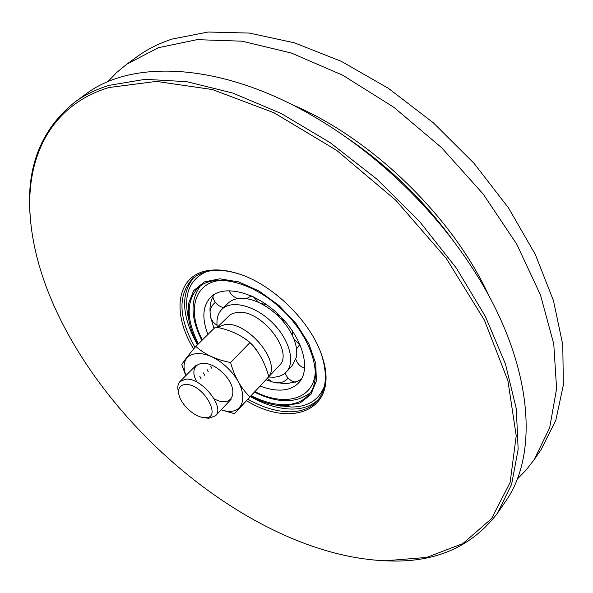 <?xml version="1.0" encoding="UTF-8"?>
<svg xmlns="http://www.w3.org/2000/svg" width="593" height="593" viewBox="0 0 593 593"><rect width="100%" height="100%" fill="white"/><g stroke="black" fill="none" stroke-linecap="round" stroke-linejoin="round"><path stroke-width="0.89" d="M126.82 64.17L136.783 56.906C147.02 49.404 158.768 43.459 172.029 39.086L208.128 32.022L249.334 33.067L294.328 42.8L341.383 61.368L388.467 88.379L433.401 122.855L474.029 163.32L508.468 207.854L535.257 254.338L553.469 300.629L562.772 344.748L563.35 385.042L555.826 420.252L541.127 449.546L534.152 459.708L549.681 427.723L556.597 388.756L553.758 343.94L540.482 294.988L516.733 244.16L483.228 194.104L441.518 147.605L393.811 107.274L342.791 75.259L291.289 53.007L241.974 41.176L197.091 39.657L158.338 47.707L126.82 64.17L116.688 72.509L107.741 81.819M517.074 479.307L526.11 470.086L534.152 459.708M108.942 87.534L156.367 81.404L212.479 89.558L274.055 112.796L336.78 150.459L395.739 200.226L446.195 258.318L484.348 320.042L507.897 380.595L516.214 435.759L510.143 482.405L491.553 518.616L462.851 543.603L426.589 557.45L385.168 560.77C229.209 554.218 41.31 371.759 30.184 216.06C25.929 157.204 50.724 105.131 108.942 87.534M380.876 560.563L386.503 560.852C434.536 563.157 471.561 547.213 497.586 513.019L511.603 484.355L518.156 449.353L516.303 408.799L505.421 363.924L485.348 316.403L456.477 268.273L419.822 221.782L376.978 179.19L329.982 142.542L281.112 113.463L232.686 93.027L186.788 81.678L145.189 79.314L109.179 85.34C96.051 89.365 84.532 95.013 74.614 102.285C41.199 129.304 26.344 166.781 30.058 214.725L30.517 220.344M246.547 400.727C293.691 429.547 340.026 408.503 322.118 356.512C311.407 321.614 271.401 282.772 236.199 273.084C226.63 270.289 217.92 269.355 210.078 270.289C176.588 273.81 171.043 312.489 193.674 348.995M497.586 513.019L505.103 502.063C539.586 454.438 533.426 362.827 473.718 270.163C436.011 210.849 378.46 154.958 318.063 119.015C223.687 62.05 131.935 58.588 85.348 94.45L74.614 102.285M321.006 353.309L321.71 355.377C327.744 375.095 326.254 390.253 317.248 400.875C310.628 408.125 301.444 411.772 289.68 411.816C276.56 411.653 262.64 407.465 247.926 399.245M195.008 347.394C178.693 318.233 177.692 295.514 192.006 279.251C197.032 274.574 203.584 271.727 211.664 270.704C219.388 269.793 227.942 270.712 237.348 273.462L239.431 274.107M250.631 396.346C259.341 400.853 267.814 403.789 276.041 405.145L285.107 405.871L300.073 402.951L310.902 394.449L316.38 380.914L315.75 363.457L308.82 343.718L296.144 323.682L278.969 305.477L259.104 291.059L238.682 281.897L219.818 278.814L204.34 281.92L193.614 290.674L188.404 304.009L188.945 320.576C190.457 328.344 193.414 336.313 197.803 344.466M251.232 395.701C263.01 401.683 274.092 404.693 284.47 404.73C294.639 404.634 302.593 401.468 308.338 395.235C323.741 378.771 313.008 339.426 283.18 310.658C253.552 281.69 213.91 272.113 197.906 287.99C186.083 301.177 186.261 319.797 198.44 343.844M260.194 386.028C267.324 388.83 274.018 390.187 280.274 390.105C288.168 389.935 294.365 387.437 298.865 382.618C311.392 369.395 302.771 337.869 279.006 314.957C255.405 291.875 223.643 284.188 210.789 297.093C202.65 305.84 201.702 318.293 207.935 334.459M265.938 379.794L273.136 382.144L286.048 383.79L297.071 381.558L301.422 379.112M214.221 294.432L213.799 295.084C210.152 301.096 209.136 308.545 210.737 317.433L213.991 328.485M268.585 376.992L273.158 377.222C278.754 377.037 283.165 375.243 286.382 371.855C295.707 362.145 289.31 338.988 271.935 322.236C254.686 305.365 231.352 299.65 221.923 309.257C217.727 313.549 216.193 319.531 217.305 327.195M286.382 371.855L292.238 365.503L296.211 357.668C297.404 352.086 296.567 345.697 293.691 338.477C290.696 331.235 286.108 324.364 279.911 317.848C273.647 311.392 266.813 306.381 259.423 302.823C252.04 299.369 245.309 297.908 239.238 298.435C234.613 298.894 230.899 300.488 228.097 303.216L221.923 309.257M185.527 384.486C204.103 383.404 224.013 421.163 203.236 417.494C193.488 416.486 180.035 403.418 178.738 393.7C178.004 387.97 180.265 384.894 185.527 384.486M205.904 417.932L208.906 418.243L215.474 415.819C225.37 407.354 201.687 377.667 186.039 379.142L180.057 381.425C178.115 383.449 177.44 386.332 178.033 390.075L178.219 391.054M197.054 382.233C186.135 363.465 205.386 355.689 222.783 372.856C240.454 389.742 233.249 409.214 214.169 398.852M221.137 409.83L234.457 413.684L268.799 376.681L249.964 396.865C241.01 388.267 234.546 376.822 230.566 362.516L249.942 342.606C258.793 351.493 265.078 362.857 268.799 376.681M234.457 413.684L249.964 396.865M230.566 362.516C216.193 359.721 204.615 354.347 195.831 346.416L215.459 327.032C229.328 329.589 240.817 334.778 249.942 342.606M195.831 346.416C188.404 355.214 183.719 361.256 181.784 364.539L185.802 375.658M221.226 409.733C245.865 418.532 251.269 390.624 227.549 367.949C204.192 344.904 176.455 351.123 185.965 375.495M258.251 352.828C254.53 346.342 249.386 341.19 242.811 337.38M266.998 378.638L279.266 365.54C294.669 352.079 260.92 308.864 237.385 312.392L233.005 313.326L229.965 314.905L217.12 327.38M268.77 376.585C281.134 361.7 247.607 321.31 225.221 324.475L217.194 327.395M267.636 378.015L268.34 377.178M250.394 396.606C265.093 404.789 278.999 408.948 292.119 409.081C303.082 409.029 311.859 405.812 318.434 399.437M193.4 278.028C180.613 294.217 181.799 316.136 196.965 343.799L197.521 344.748M489.173 296.389C453.245 217.26 371.544 137.924 291.4 104.338M454.824 242.922C424.84 201.116 388.519 165.84 345.852 137.102M276.041 405.145L281.86 406.235L278.228 405.553L291.712 407.035C308.152 406.791 319.056 399.83 324.43 386.169M206.497 271.646C190.234 278.977 183.963 293.357 187.684 314.787L188.945 320.576M254.975 391.669C286.93 408.058 317.225 397.977 315.202 367.452M225.473 280.319C195.364 279.221 185.891 308.909 202.376 339.952M199.804 376.325L201.197 379.001M203.451 372.908L204.748 375.391M207.076 369.513L208.276 371.804M210.685 366.148L211.783 368.231M385.168 560.77L386.503 560.852M30.184 216.06L30.058 214.725M237.348 273.462L236.199 273.084M321.71 355.377L322.118 356.512M276.761 312.837L279.733 317.67M280.059 318.011L284.988 321.265M215.363 302.378C212.361 304.728 210.589 307.797 210.041 311.577M210.938 318.478L213.413 322.451L217.075 325.364M229.076 290.622C230.833 294.536 233.738 297.204 237.786 298.613M246.391 298.679L251.402 295.929M285.137 373.056C286.975 377.904 290.407 380.951 295.44 382.196M212.843 296.767C214.288 302.504 217.868 306.121 223.576 307.634M292.245 330.627L292.749 336.313M294.017 339.307L300.288 345.193M253.322 296.811L258.763 302.512M260.868 303.534L266.413 304.505M267.317 378.341L272.313 381.922M276.709 382.952C281.29 383.13 285.092 381.492 288.116 378.045M254.53 392.151C277.354 403.359 295.922 403.581 310.25 392.803M200.271 286.011C190.108 300.295 190.649 318.434 201.894 340.426M299.917 344.348L296.507 348.892M295.803 359.188C297.323 363.635 300.28 366.689 304.683 368.349M203.236 417.494L206.883 418.095M178.738 393.7L178.033 390.075M196.187 365.251L180.057 381.425M231.166 399.222L215.474 415.819"/></g></svg>
